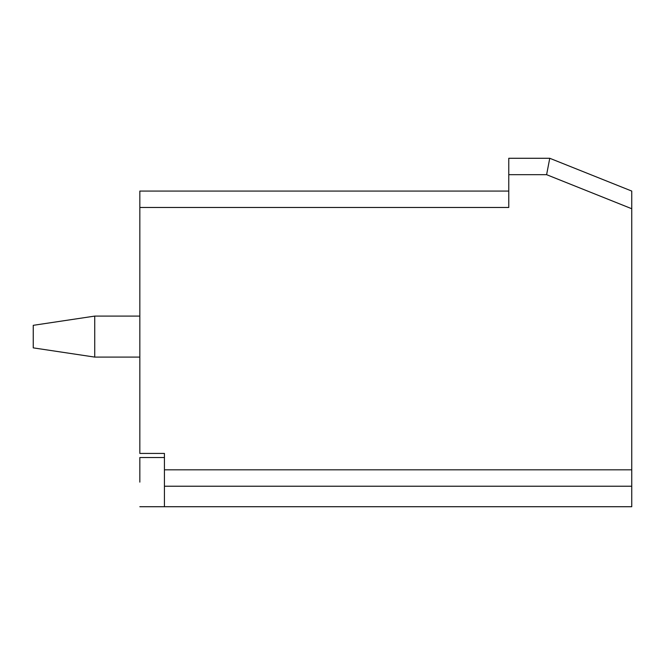 <?xml version="1.0" encoding="UTF-8"?>
<svg xmlns="http://www.w3.org/2000/svg" width="665" height="665" viewBox="0 0 665 665"><rect width="100%" height="100%" fill="white"/><g stroke="black" fill="none" stroke-linecap="round" stroke-linejoin="round"><path stroke-width="1" d="M164.43 506.722L164.43 453.43L164.43 506.722L631.75 506.722L139.833 506.722M631.75 506.722L631.75 486.223L164.43 486.223L631.75 486.223L631.75 469.831L164.43 469.831L631.75 469.831L631.75 506.722M139.833 453.43L139.833 191.071L508.767 191.071L508.767 207.472L139.833 207.472L139.833 453.43L164.43 453.43L139.833 453.43M631.75 191.071L631.75 469.831L631.75 208.735L546.605 174.679L508.767 174.679L508.767 207.472L508.767 158.278L549.764 158.278L631.75 191.071L549.764 158.278L508.767 158.278L508.767 174.679L546.605 174.679L549.764 158.278L546.605 174.679L631.75 208.735L631.75 191.071M508.767 191.071L139.833 191.071L139.833 207.472L508.767 207.472M139.833 482.125L139.833 457.528L139.833 482.125M33.25 347.87L33.25 325.326L33.25 347.87L94.738 357.097L139.833 357.097L94.738 357.097L94.738 316.099L94.738 357.097L33.25 347.87M139.833 316.099L94.738 316.099L139.833 316.099M94.738 316.099L33.25 325.326L94.738 316.099M164.43 457.528L139.833 457.528"/></g></svg>
